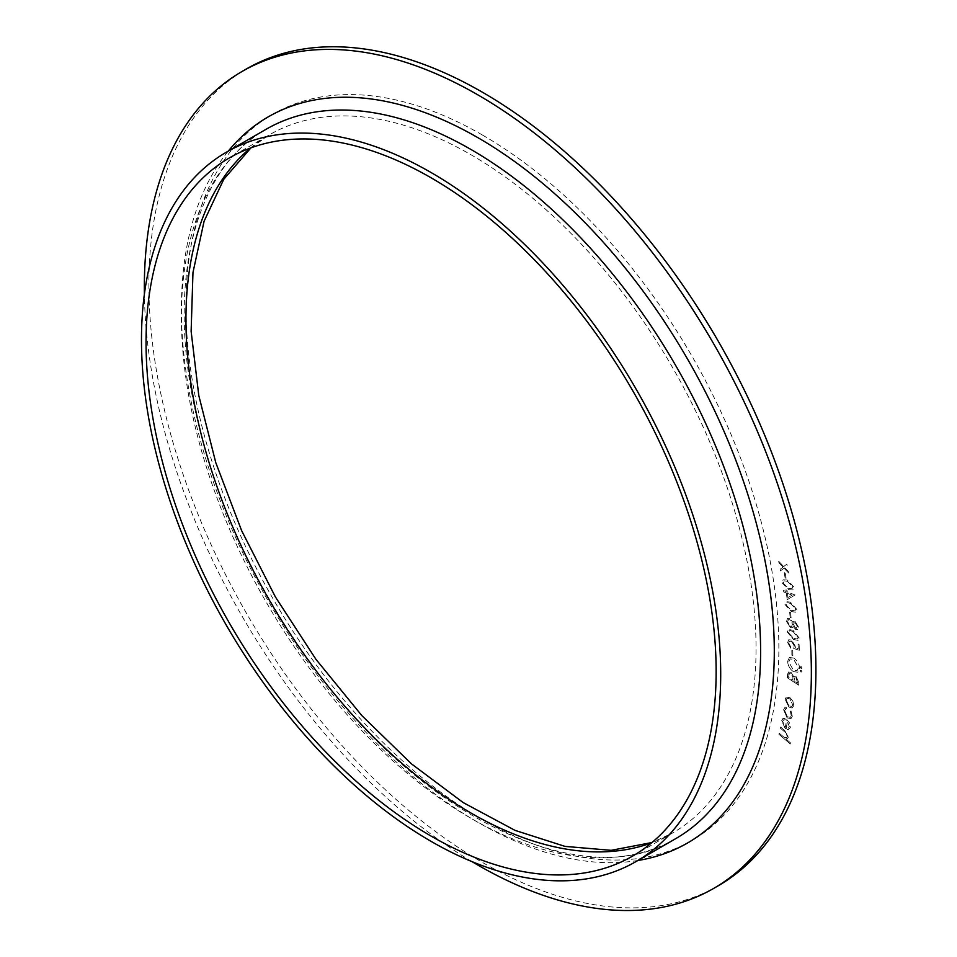 <?xml version="1.0" encoding="UTF-8"?>
<svg xmlns="http://www.w3.org/2000/svg" width="957" height="957" viewBox="0 0 957 957"><rect width="100%" height="100%" fill="white"/><g stroke="black" fill="none" stroke-linecap="round" stroke-linejoin="round"><path stroke-width="0.72" stroke-dasharray="4.79 3.59" d="M785.159 577.968L786.08 578.267L785.171 572.98L784.25 572.693L785.123 577.992L786.08 578.267L785.171 572.98M787.24 599.644L795.076 594.967L787.24 591.94L787.025 590.242L785.948 589.835L786.164 591.534L783.556 590.517L783.735 591.916L786.355 592.933L787.204 599.668L795.076 594.967M790.171 617.301L791.104 617.72L790.626 612.588L789.692 612.181L790.135 617.325L791.068 617.744L790.626 612.588L789.692 612.181M787.24 631.919L793.425 639.467L798.174 640.377L799.155 637.948L792.958 630.244L788.269 629.419L787.204 631.943L793.425 639.467M791.918 655.15L792.851 655.677L792.815 650.76L791.87 650.234L791.87 655.174L792.851 655.677M801.057 672.149L801.978 671.67L801.105 670.103L800.184 670.594L801.057 672.149L801.978 671.67L801.057 670.127L800.184 670.594L801.057 672.149M787.372 677.819L798.712 685.152L798.844 682.64L796.284 676.778L793.82 676.862L791.032 672.316L788.58 671.981L787.336 677.843L798.712 685.152M798.676 685.176L798.808 682.664L796.248 676.802L793.784 676.886L794.25 676.479L793.784 676.886L791.032 672.316M790.972 710.907L790.315 711.398L791.248 715.657L790.291 717.367L787.336 716.781L784.561 710.477L786.51 708.467L786.104 707.151L784.907 707.414L783.592 709.783L787.085 717.858L790.937 718.671L792.264 716.374L791.02 710.884L790.35 711.374L791.295 715.633L790.338 717.343L787.384 716.757L784.608 710.453L786.558 708.443L786.14 707.127L784.943 707.39L783.627 709.759L787.121 717.834L790.984 718.647L792.3 716.35L791.02 710.884M785.613 708.694L786.558 708.443L785.613 708.694M778.95 734.294L790.243 743.936L790.494 742.871L785.888 738.936L787.348 738.66L788.293 737.249L784.836 730.646L780.637 727.069L780.398 728.133L786.14 733.17L787.276 736.639L786.558 737.703L784.441 737.512L779.189 733.229L778.902 734.318L790.243 743.936M718.228 885.787A471.657 272.314 60 0 1 246.583 613.485A471.657 272.314 60 0 1 246.583 68.856M785.242 719.772L784.955 718.456L782.838 718.587L781.678 720.537L785.111 728.468L788.101 729.736L790.326 727.631L789.405 722.846L786.786 719.616L785.278 727.296L782.635 721.411L783.639 719.843L785.278 719.748L784.991 718.432L782.886 718.563L781.725 720.513L785.159 728.444L789.262 729.449L788.101 729.736L790.362 727.607L789.453 722.822L786.821 719.592L785.314 727.272L782.67 721.387L783.604 719.867L785.278 719.748M792.037 708.013L793.867 705.608L792.91 701.17L790.063 697.737L786.295 697.031L785.123 699.196L788.891 707.056L792.037 708.013M793.461 671.635L797.875 672.185L799.585 668.5C799.382 664.11 797.432 660.617 793.76 658.021L789.405 657.507L787.683 661.239C787.91 665.582 789.836 669.051 793.461 671.635L797.827 672.209L799.585 668.5C799.334 664.134 797.396 660.641 793.724 658.045L793.76 658.021M801.129 668.56L802.038 668.07L801.165 666.515L800.255 666.993L801.129 668.56L802.038 668.07L801.165 666.515L800.208 667.017L801.129 668.56M799.322 650.258L799.167 644.504L798.09 643.917L798.222 648.655L795.147 647.638L795.315 646.19L791.511 640.018L788.724 639.755L787.659 642.506L790.793 648.212L788.712 642.996L789.501 641.202L791.595 641.417L794.262 645.927L793.724 648.451L799.286 650.282L799.167 644.504M795.207 621.595L792.934 622.409L789.776 618.413L787.539 618.342L786.582 621.38L790.374 627.625L792.24 627.732L793.233 626.416L795.829 629.586L797.54 629.61L798.485 626.943L795.207 621.595L792.898 622.433L793.676 621.524L792.898 622.433L789.776 618.413M785.015 604.465L791.427 611.595L795.829 612.157L796.81 609.406L790.374 602.132L786.02 601.654L784.967 604.489L791.427 611.595M782.156 582.849L788.724 589.644L792.886 589.943L793.843 586.952L787.24 580.014L783.161 579.763L782.108 582.873L788.724 589.644M783.998 568.159L788.544 572.932L788.245 571.305L784.704 567.609L787.204 565.719L786.893 564.08L783.699 566.544L778.651 561.197L778.962 562.848L782.993 567.106L780.158 569.259L780.469 570.886L783.998 568.159L788.544 572.932M471.992 861.623A471.657 272.314 60 0 1 144.387 294.194M790.207 743.96L790.494 742.871L785.888 738.936M785.841 738.96L787.312 738.684L788.293 737.249L784.8 730.669L780.637 727.069L780.35 728.157L786.14 733.17L787.276 736.639L786.51 737.727L784.441 737.512M784.393 737.536L779.189 733.229L778.902 734.318M786.211 727.93L787.455 721.566L789.31 726.782L788.113 728.313L786.211 727.93L787.503 721.542L789.358 726.758L788.149 728.289L786.247 727.906M793.832 705.632L792.863 701.194L790.015 697.761L786.247 697.055L785.087 699.22L788.843 707.079L792.001 708.036L793.867 705.608M786.104 699.974L787.013 698.335L789.848 698.909L792.779 704.866L791.882 706.445L788.975 705.883L786.104 699.974L787.049 698.311L789.896 698.885L792.827 704.842L791.918 706.422L789.011 705.859L786.14 699.95M790.984 672.34L788.544 672.005L787.563 674.338M787.515 674.362L787.336 677.843M792.875 677.066L792.863 680.128L788.508 677.317L789.334 673.453L790.901 673.644L792.922 677.042L792.898 680.104L788.544 677.293L789.381 673.429L790.937 673.62L792.922 677.042M796.176 678.118L797.624 683.214L793.999 680.87L794.741 677.915L796.212 678.094L797.671 683.19L794.035 680.846L794.777 677.891L796.212 678.094M793.724 658.045L789.358 657.531L787.683 661.239M787.647 661.263C787.874 665.605 789.8 669.075 793.425 671.658M788.747 661.969L790.135 658.918L793.7 659.385L798.437 667.795L797.025 670.761L793.449 670.307L788.747 661.969L790.171 658.894L793.736 659.361L798.485 667.771L797.061 670.737L793.485 670.283L788.783 661.945M801.021 672.173L801.93 671.694L801.021 672.173M801.057 670.127L800.148 670.618L801.057 670.127M801.093 668.584L802.002 668.094L801.093 668.584M801.129 666.539L800.208 667.017L801.129 666.539M792.815 655.701L792.815 650.76M792.779 650.784L791.87 650.234M791.834 650.258L791.87 655.174M799.131 644.528L798.054 643.941L798.222 648.655L795.147 647.638M795.1 647.662L795.315 646.19M795.279 646.214L791.511 640.018M791.475 640.042L788.688 639.778L787.659 642.506M787.623 642.53L790.793 648.212M790.757 648.236L790.757 646.836M790.721 646.86L788.712 642.996M788.676 643.02L789.465 641.226L791.595 641.417M791.559 641.441L794.262 645.927M794.226 645.951L793.724 648.451M793.688 648.475L799.286 650.282M793.389 639.491L798.138 640.4L799.155 637.948M799.119 637.972L792.958 630.244L788.221 629.443L787.204 631.943M792.958 631.536L798.03 637.374L797.301 639.073L793.293 638.199L788.221 632.41L790.063 630.555L792.994 631.512L798.066 637.35L797.348 639.049L793.341 638.175L788.269 632.386L790.111 630.531L792.994 631.512M788.951 630.735L790.111 630.531L788.951 630.735M789.74 618.437L787.539 618.342M787.503 618.366L786.582 621.38M786.546 621.404L790.374 627.625M790.326 627.648L792.193 627.756L793.233 626.416M793.197 626.44L795.781 629.61L797.504 629.634L798.485 626.943M798.449 626.967L795.159 621.619M787.611 621.894L788.341 619.741L789.812 619.789L792.468 624.131L791.654 626.309L790.195 626.261L787.611 621.894L788.377 619.717L789.86 619.765L792.516 624.108L791.69 626.285L790.231 626.237L787.647 621.871M793.497 624.634L794.119 622.995L795.315 623.019L797.348 626.5L795.674 628.223L793.497 624.634L795.351 622.995L797.384 626.476L795.71 628.199L793.544 624.61M796.726 628.259L795.674 628.223L796.726 628.259M795.315 623.019L794.119 622.995M789.657 612.205L790.135 617.325M791.379 611.619L795.781 612.181L796.81 609.406M796.774 609.43L790.374 602.132L785.984 601.678L784.967 604.489M790.458 603.448L795.698 608.939L794.956 610.865L791.224 610.303L785.984 604.872L787.623 602.754L790.458 603.448L795.734 608.915L795.004 610.841L791.26 610.279L786.02 604.848L787.671 602.731L790.494 603.424M786.69 602.97L787.671 602.731L786.69 602.97M795.028 594.991L787.24 591.94M787.204 591.964L787.025 590.242M786.977 590.266L785.948 589.835M785.9 589.859L786.164 591.534M786.128 591.558L783.556 590.517L783.735 591.916M783.699 591.94L786.355 592.933M786.307 592.957L787.204 599.668M787.934 597.503L787.384 593.376L792.073 595.182L787.934 597.503L787.432 593.352L792.109 595.158L787.982 597.479M788.688 589.668L792.851 589.967L793.843 586.952M793.796 586.976L787.24 580.014M787.192 580.038L783.125 579.786L782.108 582.873M787.372 581.342L792.731 586.557L791.989 588.675L788.46 588.316L783.113 583.184L784.596 580.875L787.42 581.318L792.779 586.533L792.025 588.651L788.496 588.292L783.149 583.16L784.644 580.851L787.42 581.318M783.807 581.102L784.644 580.851L783.807 581.102M785.123 573.004L784.25 572.693M784.214 572.717L785.123 577.992M788.508 572.956L788.245 571.305M788.197 571.329L784.656 567.633L787.204 565.719M787.156 565.743L786.893 564.08M786.857 564.104L783.699 566.544M783.651 566.568L778.651 561.197L778.962 562.848M778.926 562.872L782.993 567.106M782.958 567.13L780.158 569.259M780.122 569.283L780.469 570.886M780.422 570.91L783.95 568.183M482.412 135.009A419.25 242.049 60 0 1 739.139 796.702A419.25 242.049 60 0 1 225.673 500.26A419.25 242.049 60 0 1 482.412 135.009M250.483 148.024A403.124 232.742 60 0 1 269.443 134.793A403.124 232.742 60 0 1 471 154.759A403.124 232.742 60 0 1 734.354 509.997A403.124 232.742 60 0 1 672.568 833.021A403.124 232.742 60 0 1 651.621 842.83M675.786 838.607A409.572 236.463 60 0 1 266.213 602.144A409.572 236.463 60 0 1 266.225 129.207C195.623 167.87 165.693 280.808 195.85 413.352C217.335 507.198 259.12 595.134 321.241 677.173C432.014 824.802 589.512 893.24 675.786 838.607M637.852 860.51A419.25 242.049 60 0 1 268.223 600.984A419.25 242.049 60 0 1 228.292 151.11M632.661 856.06L672.568 833.021L651.992 842.519M250.937 147.857L269.443 134.793L229.536 157.833"/><path stroke-width="1.44" d="M144.387 294.194A471.657 272.314 60 0 1 242.025 71.5L246.583 68.856A471.657 272.314 60 0 1 482.412 92.219A471.657 272.314 60 0 1 790.53 507.844A471.657 272.314 60 0 1 718.228 885.787L713.671 888.419A471.657 272.314 60 0 1 471.992 861.623M242.025 71.5A471.657 272.314 60 0 1 477.842 94.851A471.657 272.314 60 0 1 785.972 510.476A471.657 272.314 60 0 1 713.671 888.419M431.093 177.799A403.124 232.742 60 0 1 694.447 533.037A403.124 232.742 60 0 1 632.661 856.06A403.124 232.742 60 0 1 229.536 623.318A403.124 232.742 60 0 1 229.536 157.833A403.124 232.742 60 0 1 431.093 177.799M431.093 172.535A409.572 236.463 60 0 1 698.658 533.456A409.572 236.463 60 0 1 635.879 861.647A409.572 236.463 60 0 1 226.307 625.184A409.572 236.463 60 0 1 226.319 152.247A409.572 236.463 60 0 1 431.093 172.535M651.621 842.83A403.124 232.742 60 0 1 269.443 600.278A403.124 232.742 60 0 1 250.483 148.024M226.319 152.247L266.225 129.207A409.572 236.463 60 0 1 471 149.495A409.572 236.463 60 0 1 738.565 510.416A409.572 236.463 60 0 1 675.786 838.607L635.879 861.647M228.292 151.11A419.25 242.049 60 0 1 477.842 137.641A419.25 242.049 60 0 1 762.334 547.942A419.25 242.049 60 0 1 637.852 860.51M651.992 842.519L611.152 850.33L564.989 846.383L515.033 830.377L463.2 802.588L411.474 763.865L361.77 715.525L315.858 659.217L275.341 596.857L241.607 530.597L215.792 462.686L198.781 395.468L191.125 331.313L192.967 272.53L204.08 221.27L223.759 179.318L250.937 147.857"/></g></svg>

